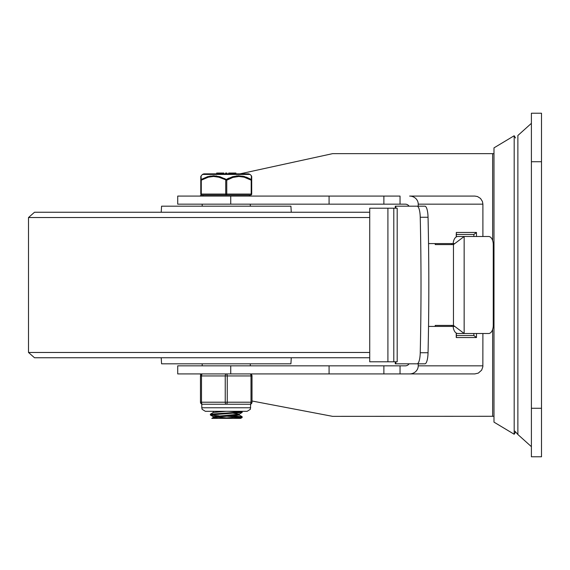 <?xml version="1.0" encoding="UTF-8"?>
<svg xmlns="http://www.w3.org/2000/svg" width="570" height="570" viewBox="0 0 570 570"><rect width="100%" height="100%" fill="white"/><g stroke="black" fill="none" stroke-linecap="round" stroke-linejoin="round"><path stroke-width="0.85" d="M541.5 456.777L541.5 113.223L531.397 113.223L531.397 456.777L541.5 456.777M409.616 196.08L474.81 196.08L409.616 196.08A8.614 8.087 -0 0 1 418.23 204.167L482.897 204.167L482.897 236.5M474.81 196.08L477.482 196.536L480.524 198.453L482.441 201.495L482.897 204.167M400.04 204.167L400.04 196.08L329.082 196.08L329.082 204.167L405.306 204.167A4.304 4.04 -0 0 1 409.039 206.183L404.821 206.183M230.736 204.167L177.719 204.167L177.719 196.08L230.736 196.08L230.736 204.167L329.082 204.167M230.736 365.833L177.719 365.833L177.719 373.92L230.736 373.92L230.736 365.833L329.082 365.833L329.082 373.92L400.04 373.92L400.04 365.833L329.082 365.833M482.897 333.5L482.847 366.738L481.657 370.137L478.316 373.115L474.81 373.92L400.04 373.92M199.885 373.92L200.946 374.647M252.011 401.002L332.623 416.357L493.983 416.285M492.644 240.54L492.644 153.643L332.623 153.643L240.013 173.85M201.445 195.011L199.885 196.08M482.897 365.833L418.23 365.833A8.614 8.087 0 0 1 409.616 373.92M400.04 365.833L405.306 365.833A4.304 4.04 0 0 0 409.039 363.817L404.821 363.817M476.477 236.5L476.477 232.46L473.884 234.477L456.37 234.477M456.249 233.764L456.249 236.935M456.249 333.065L456.249 337.54L476.477 337.54L473.884 335.523L473.884 333.5M473.884 236.5L473.884 234.477M456.37 335.523L473.884 335.523M456.249 337.54L456.249 336.236M383.874 365.833L383.874 373.92M383.874 196.08L383.874 204.167M418.23 365.833L418.23 363.817M418.23 206.183L418.23 204.167M454.304 326.425L428.533 326.425M451.454 243.575L451.454 244.58M451.454 325.42L451.454 326.425M428.533 243.575L454.304 243.575M329.082 373.92L230.736 373.92M230.736 196.08L329.082 196.08M493.983 285L493.983 147.872L514.19 135.746L514.19 434.255L493.983 422.128L493.983 285M417.112 206.183A12.127 3.135 90 0 1 420.24 217.248A770.455 199.407 90 0 1 420.24 352.752A12.127 3.135 90 0 1 417.112 363.817L424.921 363.817A12.127 3.135 -90 0 0 428.049 352.752A770.455 199.407 -90 0 0 428.049 217.248A12.127 3.135 -90 0 0 424.921 206.183L395.281 206.183L395.281 208.207M453.456 325.42L453.456 244.58L464.151 236.507A8.087 4.624 -90 0 1 464.379 236.5L488.64 236.5A8.087 4.624 -90 0 1 493.264 244.58L493.264 325.42A8.087 4.624 -90 0 1 488.64 333.5L464.379 333.5A8.087 4.624 -90 0 1 464.151 333.493L453.456 325.42L435.216 325.42L435.216 326.425M464.379 236.5L457.746 236.5A8.087 4.624 90 0 0 453.122 244.58M453.122 325.42A8.087 4.624 90 0 0 457.746 333.5L464.379 333.5M395.281 361.793L395.281 363.817L417.112 363.817M453.456 244.58L435.216 244.58L435.216 243.575M393.799 361.793L397.19 361.793L397.19 208.207L369.723 208.207L369.723 361.793L393.799 361.793L393.799 208.207M387.914 361.793L387.914 208.207M369.723 357.753L34.514 357.753L28.5 352.467L369.723 352.467M369.723 212.247L34.514 212.247L369.723 212.247M291.277 212.247L290.914 206.183L161.574 206.183L161.217 212.247M291.277 357.753L290.914 363.817L161.574 363.817L161.217 357.753M218.894 415.836L210.857 415.167L210.351 414.96L210.416 414.155L240.925 412.01L242.122 411.69L240.34 411.305M210.351 414.96L242.122 412.431M240.497 412.06L228.884 411.305M242.058 412.509L239.179 414.183L213.223 416.613L213.223 417.561M215.652 417.112L227.38 417.953M213.201 417.611L218.681 418.38L233.315 418.38L242.143 417.454M213.223 411.561L213.223 412.523M233.586 413.307L239.25 414.091M239.272 415.053L213.273 417.532L211.805 418.38L218.681 418.38M213.878 411.305L213.237 411.561M226.14 411.305L213.294 412.481L210.416 414.155M233.6 415.865L242.086 416.827L219.165 418.38L211.805 418.38M240.462 417.112L227.38 416.278M242.1 417.561L240.683 418.38L219.179 418.38M201.794 195.068A1.012 1.012 0 0 1 200.783 194.064L201.288 194.064A1.012 0.506 90 0 0 201.794 195.068L250.7 195.068A1.012 0.506 -90 0 0 251.199 194.064L226.753 194.064L226.753 180.184L232.902 177.434L238.908 176.465L244.167 177.177L251.199 180.184L251.199 194.064L251.705 194.064L251.705 180.184L251.199 180.184A1.012 0.456 119.6 0 0 251.313 179.465L244.216 176.472L238.417 175.745L232.567 176.714L226.247 179.465A1.012 0.456 119.6 0 0 225.741 180.184L225.741 194.064L201.288 194.064L201.288 180.184L208.328 177.177L213.579 176.465L218.83 177.213L226.753 180.184A1.012 0.456 -119.6 0 0 226.247 179.465L219.92 176.714L213.7 175.745L207.729 176.622L201.182 179.465A1.012 0.905 180 0 0 200.783 180.184L200.783 194.064L200.783 176.465L200.783 180.184L201.288 180.184A1.012 0.456 -119.6 0 1 201.182 179.465L201.089 175.902M250.073 174.434L248.655 173.85L203.832 173.85L202.414 174.434L250.073 174.434L251.406 175.745L251.313 179.465A1.012 0.905 180 0 1 251.705 180.184L251.705 176.465L251.705 180.184M251.398 175.916L251.705 176.465M227.416 178.838L229.026 178.061M236.522 175.874L243.148 176.215M246.326 177.142L251.313 179.465M209.895 176.102L216.65 175.966M224.416 178.51L226.247 179.465M235.909 173.85L235.909 173.045L231.206 173.045L231.206 173.85M234.655 173.85L234.655 173.045M222.364 173.045L217.191 173.045L217.597 173.045L217.597 173.85M217.191 173.85L217.191 173.045M226.86 173.85L226.86 173.045L225.606 173.045L225.606 173.85M223.839 173.85L223.839 173.045L222.841 173.045L222.841 173.85L222.834 173.045M228.705 173.045L228.705 173.85L228.705 173.045L228.705 173.85L228.705 173.045L230.715 173.045L230.715 173.85M251.705 194.064A1.012 1.012 0 0 1 250.7 195.068M249.988 404.23A2.023 2.023 0 0 0 252.011 402.213L252.011 375.936A2.023 2.023 0 0 0 249.988 373.92A2.023 1.012 90 0 1 250.999 375.936L250.999 402.213A2.023 1.012 90 0 1 249.988 404.23L226.247 404.23A2.023 1.012 -90 0 0 227.252 402.213L227.252 375.936A2.023 1.012 -90 0 0 226.247 373.92A2.023 1.012 90 0 0 225.236 375.936L225.236 402.213A2.023 1.012 90 0 0 226.247 404.23L202.5 404.23A2.023 1.012 -90 0 1 201.488 402.213L201.488 375.936A2.023 1.012 -90 0 1 202.5 373.92A2.023 2.023 0 0 0 200.476 375.936L200.476 402.213A2.023 2.023 0 0 0 202.5 404.23A2.023 2.023 0 0 1 200.476 402.213L252.011 402.213L252.011 375.936A2.023 2.023 0 0 0 249.988 373.92M514.888 431.141L517.874 434.504L517.874 135.496L531.397 123.334M541.5 408.27L531.397 408.27M531.397 161.73L541.5 161.73M492.644 329.46L492.644 416.357M476.477 232.46L456.249 232.46M476.477 337.54L476.477 333.5M420.24 217.248L428.049 217.248M428.049 352.752L420.24 352.752M464.151 333.493L464.151 236.507M395.837 363.817L395.837 361.793M395.837 208.207L395.837 206.183M369.723 217.533L28.5 217.533L28.5 352.467M226.753 194.064L225.741 194.064A1.012 0.506 -90 0 0 226.247 195.068A1.012 0.506 90 0 0 226.753 194.064M202.5 373.92A2.023 2.023 0 0 0 200.476 375.936L252.011 375.936M250.7 407.771L201.794 407.771L202.151 409.324L205.328 411.305L247.159 411.305L250.337 409.324L250.7 404.101M517.874 434.504L531.397 446.666M492.644 153.643L493.983 153.715M456.37 233.159L456.37 236.864M456.37 336.841L456.37 333.137M515.536 137.99L514.19 135.746M515.536 432.01L514.19 434.255M28.5 217.533L34.514 212.247M250.294 365.833L250.294 363.817M250.294 206.183L250.294 204.167M202.193 365.833L202.193 363.817M202.193 206.183L202.193 204.167M242.143 411.69L242.143 412.431M239.272 414.126L239.272 415.088M239.215 415.01L242.1 416.677M241.509 411.305L242.058 411.626M210.416 415.038L213.294 416.706M212.717 411.305L213.223 411.597M242.143 416.741L242.143 417.482M202.414 174.434L200.783 176.465M216.657 173.045L216.657 173.85M217.156 173.045L217.156 173.85M203.006 195.068L203.006 196.08M249.482 195.068L249.482 196.08M201.794 404.101L201.794 407.771"/></g></svg>

